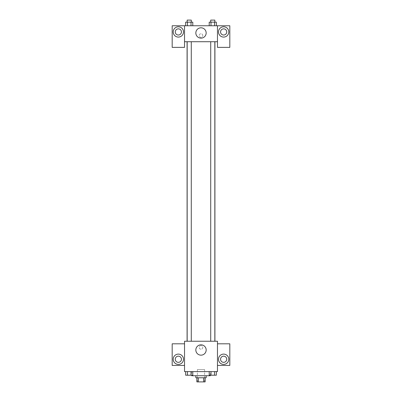 <?xml version="1.0" encoding="UTF-8"?>
<svg xmlns="http://www.w3.org/2000/svg" width="402" height="402" viewBox="0 0 402 402"><rect width="100%" height="100%" fill="white"/><g stroke="black" fill="none" stroke-linecap="round" stroke-linejoin="round"><path stroke-width="0.3" stroke-dasharray="2.01 1.51" d="M204.603 369.549L197.397 369.549L204.603 369.549L204.603 381.9L197.397 381.9L204.603 381.9M198.362 381.9L196.885 381.9L196.885 377.785L198.362 377.785L198.362 381.9L205.115 381.9L205.115 377.785L203.638 377.785L203.638 381.9M198.362 377.785L196.885 377.785M203.638 377.785L205.115 377.785M195.854 377.785L206.146 377.785M201 375.724L195.854 375.724L201 375.724M210.266 375.724L191.734 375.724M210.266 371.609L191.734 371.609L210.266 371.609L210.266 375.212M217.467 343.816L217.467 341.243L184.533 341.243L184.533 371.609L217.467 371.609L217.467 365.433L229.818 365.433L229.818 343.816L217.467 343.816L217.467 365.433M209.211 371.609L209.211 375.212L210.995 375.212L209.211 375.212L210.995 375.212L210.995 371.609L214.557 371.609L209.211 371.609L216.341 371.609L209.211 371.609L210.995 371.609L210.995 375.212L216.341 375.212L214.557 375.212L216.341 375.212L216.341 371.609L214.557 371.609L214.557 375.212L210.995 375.212L214.557 375.212L214.557 371.609L216.341 371.609L210.995 371.609L216.341 371.609M192.789 371.609L185.659 371.609L191.005 371.609L191.005 375.212L192.789 375.212L191.005 375.212L192.789 375.212L192.789 371.609L185.659 371.609L187.443 371.609L187.443 375.212L191.005 375.212L187.443 375.212L191.005 375.212L191.005 371.609L191.005 375.212M184.533 347.418L184.533 349.217L184.533 347.418M178.357 364.403A5.146 5.146 0 0 0 182.815 356.685A5.146 5.146 0 0 0 173.9 356.685A5.146 5.146 0 0 0 178.357 364.403M181.443 359.257A3.09 3.09 0 0 1 176.81 361.931A3.09 3.09 0 0 1 176.81 356.579A3.09 3.09 0 0 1 181.443 359.257M184.533 365.433L172.182 365.433L172.182 343.816L184.533 343.816M201 355.157A5.161 5.161 0 0 0 205.472 347.408A5.161 5.161 0 0 0 196.528 347.408A5.161 5.161 0 0 0 201 355.157M217.467 347.418L217.467 349.217L217.467 347.418M223.643 364.403A5.146 5.146 0 0 0 228.1 356.685A5.146 5.146 0 0 0 219.185 356.685A5.146 5.146 0 0 0 223.643 364.403M226.733 359.257A3.09 3.09 0 0 1 222.1 361.931A3.09 3.09 0 0 1 222.1 356.579A3.09 3.09 0 0 1 226.733 359.257M201 345.619A1.799 1.799 0 0 0 199.442 348.318A1.799 1.799 0 0 0 202.558 348.318A1.799 1.799 0 0 0 201 345.619A1.799 1.799 0 0 1 202.558 348.318A1.799 1.799 0 0 1 199.442 348.318A1.799 1.799 0 0 1 201 345.619M210.718 341.243L214.834 341.243L210.718 341.243L214.834 341.243L210.718 341.243L210.718 41.718L214.834 41.718L210.718 41.718M187.166 341.243L191.282 341.243L187.166 341.243L191.282 341.243L187.166 341.243L187.166 41.718L191.282 41.718L187.166 41.718L191.282 41.718L191.282 341.243M187.086 341.243L214.914 341.243L187.086 341.243M214.914 41.718L187.086 41.718L214.914 41.718M214.834 41.718L214.834 341.243M191.282 41.718L187.166 41.718M217.467 41.718L184.533 41.718L184.533 47.376L172.182 47.376L172.182 25.763L229.818 25.763L229.818 47.376L217.467 47.376L217.467 25.763M202.799 35.542A1.799 1.799 0 0 0 200.101 33.979A1.799 1.799 0 0 0 200.101 37.1A1.799 1.799 0 0 0 202.799 35.542A1.799 1.799 0 0 1 200.101 37.1A1.799 1.799 0 0 1 200.101 33.979A1.799 1.799 0 0 1 202.799 35.542M181.443 31.939A3.09 3.09 0 0 0 176.81 29.261A3.09 3.09 0 0 0 176.81 34.612A3.09 3.09 0 0 0 181.443 31.939M226.733 31.939A3.09 3.09 0 0 0 222.1 29.261A3.09 3.09 0 0 0 222.1 34.612A3.09 3.09 0 0 0 226.733 31.939M178.357 37.084A5.146 5.146 0 0 0 182.815 29.366A5.146 5.146 0 0 0 173.9 29.366A5.146 5.146 0 0 0 178.357 37.084M223.643 37.084A5.146 5.146 0 0 0 228.1 29.366A5.146 5.146 0 0 0 219.185 29.366A5.146 5.146 0 0 0 223.643 37.084M184.533 25.763L184.533 41.718M192.789 25.763L185.654 25.763L192.794 25.763L185.654 25.763L192.789 25.763L192.789 22.16L191.005 22.16L192.789 22.16L191.005 22.16L191.005 25.763L185.659 25.763L185.659 22.16L191.005 22.16L187.443 22.16L187.443 25.763L191.005 25.763L191.005 22.16L191.005 25.763M209.211 25.763L216.346 25.763L209.206 25.763L216.346 25.763L209.211 25.763L214.557 25.763L209.211 25.763L209.211 22.16L216.341 22.16L214.557 22.16L214.557 25.763L214.557 22.16L210.995 22.16L210.995 25.763L210.995 22.16L209.211 22.16L216.341 22.16L216.341 25.763M195.839 32.964A5.161 5.161 0 0 0 203.583 37.436A5.161 5.161 0 0 0 203.583 28.497A5.161 5.161 0 0 0 195.839 32.964M217.467 35.542L217.467 33.738L217.467 35.542M184.533 35.542L184.533 33.738L184.533 35.542M214.834 22.16L210.718 22.16L214.834 22.16L210.718 22.16L214.834 22.16L214.834 20.1L210.718 20.1L214.834 20.1L210.718 20.1L210.718 22.16M191.282 22.16L187.166 22.16L191.282 22.16L187.166 22.16L191.282 22.16L191.282 20.1L187.166 20.1L191.282 20.1L187.166 20.1L187.166 22.16M214.557 22.16L214.557 25.763M210.995 22.16L210.995 25.763M185.659 22.16L187.443 22.16L185.659 22.16M187.443 22.16L187.443 25.763L187.443 22.16L191.005 22.16M187.443 25.763L185.659 25.763M214.834 375.212L210.718 375.227M185.659 371.609L187.443 371.609L185.659 371.609L185.659 375.212L187.443 375.212L185.659 375.212L187.443 375.212L187.443 371.609L191.005 371.609L185.659 371.609L191.005 371.609M191.282 375.212L187.166 375.227M214.557 371.609L214.557 375.212M210.995 371.609L210.995 375.212M187.443 371.609L187.443 375.212M197.397 381.9L197.397 369.549M191.734 371.609L191.734 375.212"/><path stroke-width="0.6" d="M203.638 377.785L203.638 381.9L196.885 381.9L196.885 377.785M203.638 381.9L205.115 381.9L205.115 377.785M206.146 375.724L206.146 377.785L195.854 377.785L195.854 375.724M198.362 377.785L198.362 381.9M191.734 375.212L191.734 375.724L210.266 375.724L210.266 375.212M217.467 371.609L184.533 371.609L184.533 341.243L217.467 341.243L217.467 371.609M178.357 364.403A5.146 5.146 0 0 1 173.9 356.685A5.146 5.146 0 0 1 182.815 356.685A5.146 5.146 0 0 1 178.357 364.403M184.533 365.433L172.182 365.433L172.182 343.816L184.533 343.816M175.267 359.257A3.09 3.09 0 0 1 178.357 356.167A3.09 3.09 0 0 1 181.443 359.257A3.09 3.09 0 0 1 178.357 362.343A3.09 3.09 0 0 1 175.267 359.257M201 355.157A5.161 5.161 0 0 1 196.528 347.408A5.161 5.161 0 0 1 205.472 347.408A5.161 5.161 0 0 1 201 355.157M223.643 364.403A5.146 5.146 0 0 1 219.185 356.685A5.146 5.146 0 0 1 228.1 356.685A5.146 5.146 0 0 1 223.643 364.403M217.467 365.433L229.818 365.433L229.818 343.816L217.467 343.816M220.557 359.257A3.09 3.09 0 0 1 223.643 356.167A3.09 3.09 0 0 1 226.733 359.257A3.09 3.09 0 0 1 223.643 362.343A3.09 3.09 0 0 1 220.557 359.257M214.914 41.718L214.914 341.243M210.718 341.243L210.718 41.718M191.282 41.718L191.282 341.243M217.467 41.718L217.467 47.376L229.818 47.376L229.818 25.763L217.467 25.763L217.467 41.718L184.533 41.718L184.533 47.376L172.182 47.376L172.182 25.763L184.533 25.763L184.533 41.718M181.443 31.939A3.09 3.09 0 0 1 178.357 35.024A3.09 3.09 0 0 1 175.267 31.939A3.09 3.09 0 0 1 178.357 28.849A3.09 3.09 0 0 1 181.443 31.939M178.357 37.084A5.146 5.146 0 0 1 173.9 29.366A5.146 5.146 0 0 1 182.815 29.366A5.146 5.146 0 0 1 178.357 37.084M226.733 31.939A3.09 3.09 0 0 1 222.1 34.612A3.09 3.09 0 0 1 222.1 29.261A3.09 3.09 0 0 1 226.733 31.939M223.643 37.084A5.146 5.146 0 0 1 219.185 29.366A5.146 5.146 0 0 1 228.1 29.366A5.146 5.146 0 0 1 223.643 37.084M217.467 25.763L184.533 25.763M195.839 32.964A5.161 5.161 0 0 1 203.583 28.497A5.161 5.161 0 0 1 203.583 37.436A5.161 5.161 0 0 1 195.839 32.964M216.341 25.763L216.341 22.16L209.211 22.16L209.211 25.763M214.557 22.16L214.557 25.763M210.995 22.16L210.995 25.763M210.718 22.16L210.718 20.1L214.834 20.1L214.834 22.16M192.789 25.763L192.789 22.16L185.659 22.16L185.659 25.763M191.005 22.16L191.005 25.763M187.443 22.16L187.443 25.763M187.166 22.16L187.166 20.1L191.282 20.1L191.282 22.16M216.341 371.609L216.341 375.212L209.211 375.212L209.211 371.609M214.557 371.609L214.557 375.212M210.995 371.609L210.995 375.212M214.834 375.212L210.718 375.227M192.789 371.609L192.789 375.212L185.659 375.212L185.659 371.609M191.005 371.609L191.005 375.212M187.443 371.609L187.443 375.212M191.282 375.212L187.166 375.227M187.086 41.718L187.086 341.243M214.834 341.243L214.834 41.718M187.166 41.718L187.166 341.243"/></g></svg>
